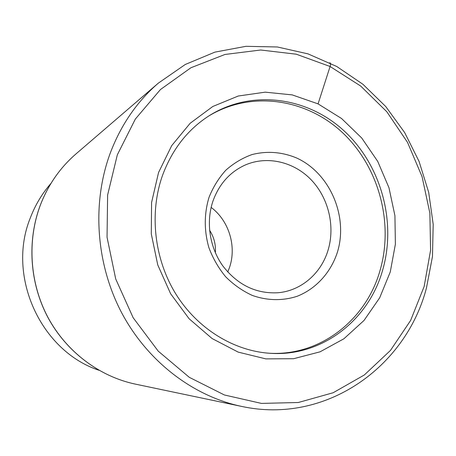<?xml version="1.0" encoding="UTF-8"?>
<svg xmlns="http://www.w3.org/2000/svg" width="456" height="456" viewBox="0 0 456 456"><rect width="100%" height="100%" fill="white"/><g stroke="black" fill="none" stroke-linecap="round" stroke-linejoin="round"><path stroke-width="0.68" d="M98.952 370.272C40.652 351 6.395 275.96 30.438 217.609C35.34 204.869 42.174 193.481 50.941 183.443M208.329 116.269C250.76 90.18 306.079 98.496 342.388 132.531C378.771 166.611 394.018 222.676 380.002 270.607C366.151 319.85 320.329 356.278 269.228 353.24M337.366 252.356C348.532 216.423 329.95 173.063 296.503 157.936C281.888 151.905 267.051 150.782 251.986 154.573C242.387 158.032 233.666 163.242 225.828 170.208C218.703 178.068 213.094 187.137 209.002 197.408C204.1 213.801 204.043 230.502 208.837 247.511C212.878 258.301 218.487 268.054 225.657 276.775C233.569 284.664 242.398 290.86 252.145 295.357C267.125 300.749 282.851 300.988 297.301 296.223C316.156 288.728 330.748 272.517 337.366 252.356M328.007 250.372C335.354 226.421 328.628 198.109 311.288 179.932C293.943 161.772 267.21 155.399 245.128 165.055C229.824 172.066 219.085 184.116 212.918 201.199C205.798 222.22 209.64 247.505 222.819 265.922C237.622 284.96 255.993 293.903 277.949 292.752C301.08 290.854 321.087 273.475 328.007 250.372M211.139 207.406C228.923 220.675 236.772 246.263 229.556 267.347L227.749 272.038M209.572 230.234C214.012 237.109 215.945 244.627 215.369 252.795M329.734 62.808C330.663 62.939 330.782 64.165 330.093 66.496L318.066 103.877M40.39 204.966C48.285 184.623 60.181 167.574 76.078 153.832C60.215 167.54 48.336 184.566 40.436 204.915C26.932 240.597 29.651 283.016 47.988 317.467C66.479 351.844 99.482 376.531 135.255 384.094C99.374 376.502 66.382 351.781 47.914 317.456C29.611 283.051 26.875 240.711 40.367 205.012M135.255 384.094L241.418 406.37C193.122 396.19 147.482 361.505 121.604 312.662C95.92 263.733 91.799 203.37 110.101 153.518C120.817 125.098 136.903 101.637 158.346 83.129L76.078 153.832M424.143 286.505L430.589 250.207L429.865 213.083L422.068 176.649L407.539 142.397L386.819 111.748L360.679 86.036L330.093 66.496L296.286 54.201L260.695 50.006L224.973 54.463L190.927 67.744L160.444 89.547L135.358 119.039L117.329 154.818L107.627 194.986L107.04 237.223L115.716 278.981L133.152 317.724L158.215 351.131L189.286 377.323L224.392 394.976L261.425 403.4L298.315 402.505L333.154 392.741L364.315 374.986L390.473 350.419L410.639 320.425L424.143 286.505M390.262 271.964L395.386 244.188L394.93 215.694L388.962 187.712L377.745 161.435L361.733 138.02L341.567 118.52L318.066 103.877L292.222 94.894L265.192 92.163L238.26 96.016L212.792 106.487L190.169 123.262L171.712 145.629L158.557 172.516L151.58 202.504L151.289 233.911L157.759 264.936L170.635 293.772L189.126 318.767L212.103 338.546L238.18 352.112L265.871 358.883L293.641 358.707L320.072 351.821L343.887 338.785L364.036 320.437L379.688 297.785L390.262 271.964M382.595 270.305C396.714 221.958 381.21 165.385 344.394 131.157C307.669 96.963 251.792 88.931 209.224 115.693C187.786 129.401 172.214 149.306 162.513 175.406C149.152 212.98 154.134 258.814 175.805 293.949C197.602 329.05 234.167 351.097 270.294 353.309C322.027 356.911 368.625 320.163 382.595 270.305M158.346 83.129L185.273 64.478L214.896 52.127L245.989 46.312L277.373 46.979L307.954 53.859L336.762 66.496L362.942 84.297L385.77 106.567L404.649 132.553L419.075 161.424L428.686 192.318L433.2 224.341L432.47 256.557L426.445 288.027C405.937 367.046 325.761 424.832 241.418 406.37"/></g></svg>
